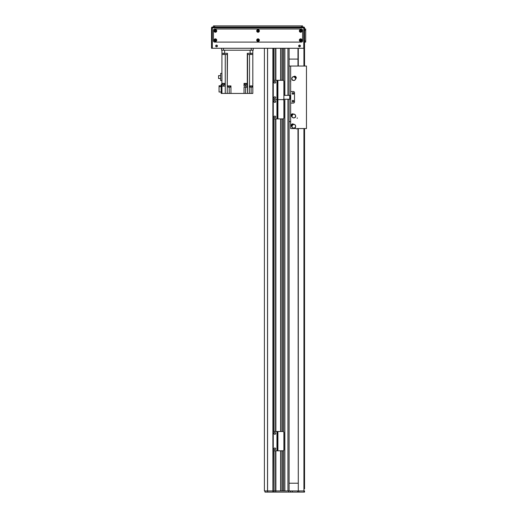<?xml version="1.0" encoding="UTF-8"?>
<svg xmlns="http://www.w3.org/2000/svg" width="518" height="518" viewBox="0 0 518 518"><rect width="100%" height="100%" fill="white"/><g stroke="black" fill="none" stroke-linecap="round" stroke-linejoin="round"><path stroke-width="0.78" d="M287.943 99.229L287.943 490.941L284.855 490.941L284.855 99.229M283.314 450.641L283.314 490.941L282.155 490.941L282.155 450.796M280.614 450.796L280.614 490.941L264.4 490.941L264.4 48.284M275.693 492.1L275.887 490.941L275.693 492.1L273.957 492.1L273.957 490.941L272.895 490.941L272.882 48.284L273.763 48.284L273.763 80.523M280.614 80.303L280.614 48.284L275.887 48.284L275.887 80.303M283.314 80.458L283.314 48.284L282.155 48.284L282.155 80.303M287.943 95.364L287.943 48.284L284.855 48.284L284.855 95.364M273.957 490.941L273.957 450.692L273.957 490.941L275.693 490.941L275.693 450.796M273.957 431.604L273.957 118.79L273.957 431.604M273.957 80.413L273.957 48.284L273.957 80.413M275.693 431.5L275.693 118.9M275.693 80.303L275.693 48.284M280.73 490.941L280.73 450.796M280.73 431.5L280.73 118.9M280.73 80.303L280.73 48.284M282.038 490.941L282.038 450.796L282.038 490.941M282.038 431.5L282.038 118.9L282.038 431.5M282.038 80.303L282.038 48.284L282.038 80.303M283.43 490.941L283.43 450.563M283.43 431.734L283.43 118.667M283.43 99.832L283.43 99.372M283.43 80.536L283.43 48.284M284.738 490.941L284.738 99.229L284.738 490.941M284.738 95.364L284.738 48.284L284.738 95.364M289.102 490.941L289.102 99.229M289.102 95.364L289.102 48.284M289.102 483.223L297.979 483.223M297.979 59.091L289.102 59.091M287.302 492.1L275.887 492.1M275.887 450.796L275.887 490.941L304.539 490.941L304.539 492.1L287.82 492.1M273.763 450.576L273.957 492.1M273.763 492.1L264.983 492.1L264.983 490.941M272.895 48.284L272.895 492.1M267.625 490.941L267.625 492.1M290.456 490.941L290.456 492.1M290.682 91.505L293.35 91.505A1.159 1.159 0 0 1 294.502 92.664L294.502 101.929A1.159 1.159 0 0 1 293.35 103.088L290.682 103.088L290.682 91.505L293.35 91.505A1.159 1.159 0 0 1 294.502 92.664L294.502 101.929A1.159 1.159 0 0 1 293.35 103.088L290.682 103.088M292.191 93.434A0.771 0.771 0 0 1 293.35 92.767A0.771 0.771 0 0 1 293.35 94.108A0.771 0.771 0 0 1 292.191 93.434M292.191 101.159A0.771 0.771 0 0 1 293.35 100.486A0.771 0.771 0 0 1 293.35 101.826A0.771 0.771 0 0 1 292.191 101.159M290.643 81.3L290.643 95.364L283.89 95.364M283.586 99.229L290.643 99.229L290.643 128.555L296.115 128.555M290.494 99.229L290.494 95.364M274.436 118.9A1.159 1.159 0 0 1 273.277 117.741L273.277 100.757A1.159 1.159 0 0 1 274.436 99.605A1.159 1.159 0 0 1 273.277 98.446L273.277 81.462A1.159 1.159 0 0 1 274.436 80.303L276.949 80.303L276.949 99.605L274.436 99.605L276.949 99.605L276.949 118.9L274.436 118.9M277.913 80.303L277.913 99.605L282.737 99.605L277.136 99.605L277.136 80.303L282.737 80.303A1.159 1.159 0 0 1 283.89 81.462L283.89 98.446A1.159 1.159 0 0 1 282.737 99.605A1.159 1.159 0 0 1 283.89 100.757L283.89 117.741A1.159 1.159 0 0 1 282.737 118.9L276.949 118.9M274.825 116.103A0.868 0.868 0 0 1 275.576 117.405A0.868 0.868 0 0 1 274.074 117.405A0.868 0.868 0 0 1 274.825 116.103M274.825 100.667A0.868 0.868 0 0 1 275.576 101.968A0.868 0.868 0 0 1 274.074 101.968A0.868 0.868 0 0 1 274.825 100.667M277.913 118.9L277.913 99.605L277.136 99.605L277.136 118.9M304.539 488.83L304.539 128.555L304.539 488.83M211.532 27.83L211.532 48.284L212.302 48.284L212.302 27.059A0.771 0.771 0 0 0 211.532 27.83L303.768 27.83L303.768 48.284L304.539 48.284L304.539 66.039L304.539 27.83A0.771 0.771 0 0 0 303.768 27.059L303.768 27.83L304.539 27.83L304.539 28.989L305.698 28.989L304.539 28.989M298.29 128.555L298.29 490.941L297.979 128.555M297.979 66.039L297.979 48.284M304.539 490.941L303.924 490.941L303.924 128.555M293.589 93.434A0.628 0.628 0 0 0 292.651 92.897A0.628 0.628 0 0 0 292.651 93.978A0.628 0.628 0 0 0 293.589 93.434M293.589 101.159A0.628 0.628 0 0 0 292.651 100.615A0.628 0.628 0 0 0 292.651 101.696A0.628 0.628 0 0 0 293.589 101.159M290.643 80.847L290.643 66.039L306.468 66.039L306.468 128.555L297.034 128.555M289.102 66.039L290.643 66.039M289.102 121.607L290.643 121.607M221.568 48.284L221.568 50.214L223.498 50.214L223.498 48.284M251.282 48.284L251.282 50.214L253.211 50.214L253.211 48.284M251.282 50.214L223.498 50.214M223.931 54.461L223.931 53.302M224.65 53.302L221.95 53.302L221.95 54.461L227.486 54.461L227.486 53.302L224.65 53.302L224.65 50.214L250.123 50.214L250.123 53.302L247.293 53.302L247.293 54.461L252.823 54.461L252.823 93.434L249.391 93.434L249.391 85.91L252.823 85.91M227.324 53.302L227.324 54.461M221.95 53.302L221.95 50.214M224.799 83.404L224.799 83.787L221.866 83.787L221.95 54.461M221.95 73.407L221.95 80.568L220.636 80.568L220.636 73.407L221.95 73.407M221.95 83.404L225.207 83.404L225.194 86.105L221.95 86.105L221.95 93.434L221.18 93.434L221.18 84.369L221.95 84.369L221.95 83.787M221.982 83.787L221.982 84.79L224.682 84.79L224.682 83.787M227.48 54.461L227.214 93.434L221.95 93.434L221.95 84.369M247.293 54.461L247.293 83.404L244.023 83.404L244.023 86.105L247.293 86.105L247.546 93.434L249.391 93.434M227.48 85.91L230.944 85.91L230.944 93.434L244.023 93.434L244.023 87.264L247.293 87.264M244.023 84.175L244.418 84.175M244.302 83.404L244.302 83.787L247.235 83.787L247.235 83.404M247.293 83.404L247.293 86.105M250.123 53.302L252.823 53.302L252.823 50.214L252.823 54.461M252.823 83.787L252.907 83.404M247.552 54.461L247.552 93.434L245.571 93.434L245.571 87.264M244.023 93.434L245.571 93.434M228.147 86.376L228.147 87.147L229.209 87.147L229.209 93.434L230.944 93.434M229.209 93.434L227.214 93.434M225.194 84.175L224.682 84.175M247.118 84.175L247.546 84.175M221.18 92.01L219.056 92.01L219.056 86.648L221.18 86.648M219.056 86.648L219.056 85.755L221.18 85.755M228.049 85.91L230.368 85.91M228.069 86.105L230.348 86.105M229.209 87.147L230.27 87.147L230.27 86.376M252.253 86.105L249.974 86.105L252.272 85.91M250.052 86.376L250.052 87.147L252.175 87.147L252.175 86.376M220.636 78.509L218.557 78.509L218.557 75.634L220.636 75.634M250.841 53.302L250.841 54.461M247.455 53.302L247.455 54.461M244.418 83.787L244.418 84.79L247.118 84.79L247.118 83.787M295.739 77.726L295.525 78.302M294.276 76.852L294.878 76.729M296.179 77.467A3128.04 19.211 31.3 0 0 296.231 77.486A0.868 0.868 -76.8 0 1 296.16 78.16L295.985 77.512A1.722 1.722 0 0 0 295.13 76.515L294.522 76.243A0.868 0.868 175.6 0 1 295.189 76.275A3213.763 20.973 67.1 0 0 295.202 76.334M295.726 77.881L295.487 78.121A1.813 1.813 0 0 1 292.566 79.966L292.288 80.206L292.107 79.597A1.917 1.917 0 0 1 292.482 77.124L294.522 76.282M293.084 76.787L293.078 76.768A1.93 1.93 0 0 0 292.476 77.117L292.553 77.201M294.917 79.953L294.982 80.031A1.917 1.917 0 0 1 292.482 80.031L292.288 80.206M295.687 77.765A3.089 3.089 0 0 0 294.833 76.768L294.684 76.897A2.894 2.894 0 0 1 295.538 77.894L295.985 77.512M296.115 78.16L295.254 79.74L296.16 78.16M295.292 76.379L295.286 76.379A1.917 1.917 0 0 1 296.141 77.376M296.231 77.486A1.968 1.968 0 0 0 295.189 76.275M293.078 76.768L294.522 76.243M291.912 79.766L292.184 79.526A1.813 1.813 0 0 1 294.451 76.917L294.302 77.201M295.487 78.121L294.451 76.917M295.299 78.121L295.661 77.81A2.072 2.072 0 0 0 295.655 77.797M294.8 76.8A2.072 2.072 0 0 0 294.781 76.787L294.418 77.098M292.294 114.381L292.91 114.4M291.919 116.038L291.615 115.501M291.912 114.038A3128.04 19.211 -76.9 0 0 291.912 113.979A0.868 0.868 175 0 1 292.579 113.843L292.016 114.213A1.722 1.722 0 0 0 291.336 115.333L291.265 115.993A0.868 0.868 67.4 0 1 291.084 115.352A3213.763 20.973 -41.1 0 0 291.135 115.32M292.45 114.336L292.748 114.491A1.813 1.813 0 0 1 295.415 116.692L295.726 116.88L295.208 117.243A1.917 1.917 0 0 1 292.741 117.657L291.31 115.98M291.265 115.993L292.217 117.204A1.93 1.93 0 0 0 292.735 117.664L292.799 117.567M294.671 114.459L294.723 114.374A1.917 1.917 0 0 1 295.506 116.744L295.726 116.88M294.729 114.361L294.366 114.193A1.93 1.93 0 0 1 294.729 114.361M292.346 114.413A3.089 3.089 0 0 0 291.673 115.533L291.841 115.637A2.894 2.894 0 0 1 292.515 114.517L292.016 114.213M291.336 115.333L291.673 115.533M292.586 113.882L294.366 114.206M291.155 115.223L291.161 115.229A1.917 1.917 0 0 1 291.841 114.102M292.579 113.843L294.366 114.193M291.912 113.979A1.968 1.968 0 0 0 291.084 115.352M295.428 117.372L295.118 117.185A1.813 1.813 0 0 1 291.925 115.851L292.243 115.902M292.748 114.491L291.925 115.851M292.812 114.666L292.405 114.42A2.072 2.072 0 0 0 292.385 114.433M291.712 115.559A2.072 2.072 0 0 0 291.705 115.579L292.113 115.825M292.541 124.424L293.143 124.527M291.932 126.01L291.712 125.44M292.21 124.029A3128.04 19.211 -68.8 0 0 292.217 123.97A0.868 0.868 -177 0 1 292.897 123.925L292.288 124.216A1.722 1.722 0 0 0 291.459 125.233L291.291 125.874A0.868 0.868 75.5 0 1 291.207 125.214A3213.763 20.973 -33 0 0 291.258 125.194M293.13 124.877L292.974 124.592A1.813 1.813 0 0 1 295.305 127.15L295.584 127.376L295.02 127.661A1.917 1.917 0 0 1 292.521 127.726L291.336 125.868M292.081 127.195L292.061 127.208A1.93 1.93 0 0 0 292.515 127.739L292.586 127.648M294.878 124.838L294.943 124.754A1.917 1.917 0 0 1 295.383 127.214L295.584 127.376M294.949 124.747L294.943 124.754A1.93 1.93 0 0 0 294.619 124.527L294.943 124.754M292.586 124.462A3.089 3.089 0 0 0 291.757 125.479L291.912 125.602A2.894 2.894 0 0 1 292.741 124.585L292.288 124.216M292.897 123.97L294.613 124.54M292.897 123.925L294.619 124.527M292.217 123.97A1.968 1.968 0 0 0 291.207 125.214M292.061 127.208L291.291 125.874M295.221 127.829L294.936 127.596A1.813 1.813 0 0 1 291.964 125.829L292.275 125.926M292.974 124.592L291.964 125.829M293.007 124.78L292.638 124.475A2.072 2.072 0 0 0 292.625 124.488M291.796 125.505A2.072 2.072 0 0 0 291.789 125.524L292.152 125.829M274.825 96.801A0.868 0.868 0 0 1 275.576 98.109A0.868 0.868 0 0 1 274.074 98.109A0.868 0.868 0 0 1 274.825 96.801M274.825 81.365A0.868 0.868 0 0 1 275.576 82.673A0.868 0.868 0 0 1 274.074 82.673A0.868 0.868 0 0 1 274.825 81.365M274.436 450.796A1.159 1.159 0 0 1 273.277 449.637L273.277 432.659A1.159 1.159 0 0 1 274.436 431.5L276.949 431.5L276.949 450.796L274.436 450.796M277.136 450.796L277.136 431.5L282.737 431.5A1.159 1.159 0 0 1 283.89 432.659L283.89 449.637A1.159 1.159 0 0 1 282.737 450.796L276.949 450.796M274.825 447.999A0.868 0.868 0 0 1 275.576 449.3A0.868 0.868 0 0 1 274.074 449.3A0.868 0.868 0 0 1 274.825 447.999M274.825 432.562A0.868 0.868 0 0 1 275.576 433.864A0.868 0.868 0 0 1 274.074 433.864A0.868 0.868 0 0 1 274.825 432.562M300.149 45.966A0.628 0.628 0 0 1 299.21 46.51A0.628 0.628 0 0 1 299.21 45.429A0.628 0.628 0 0 1 300.149 45.966M217.171 45.966A0.628 0.628 0 0 1 216.233 46.51A0.628 0.628 0 0 1 216.233 45.429A0.628 0.628 0 0 1 217.171 45.966M215.682 45.966A0.868 0.868 0 0 1 216.984 45.215A0.868 0.868 0 0 1 216.984 46.717A0.868 0.868 0 0 1 215.682 45.966M298.653 45.966A0.868 0.868 0 0 1 299.954 45.215A0.868 0.868 0 0 1 299.954 46.717A0.868 0.868 0 0 1 298.653 45.966M301.152 30.918A0.473 0.473 0 0 1 300.44 31.326A0.473 0.473 0 0 1 300.44 30.504A0.473 0.473 0 0 1 301.152 30.918M215.864 40.177A0.473 0.473 0 0 1 215.151 40.592A0.473 0.473 0 0 1 215.151 39.769A0.473 0.473 0 0 1 215.864 40.177M258.508 30.918A0.473 0.473 0 0 1 257.796 31.326A0.473 0.473 0 0 1 257.796 30.504A0.473 0.473 0 0 1 258.508 30.918M258.508 40.177A0.473 0.473 0 0 1 257.796 40.592A0.473 0.473 0 0 1 257.796 39.769A0.473 0.473 0 0 1 258.508 40.177M215.864 30.918A0.473 0.473 0 0 1 215.151 31.326A0.473 0.473 0 0 1 215.151 30.504A0.473 0.473 0 0 1 215.864 30.918M301.152 40.177A0.473 0.473 0 0 1 300.44 40.592A0.473 0.473 0 0 1 300.44 39.769A0.473 0.473 0 0 1 301.152 40.177M212.302 27.059L303.768 27.059A0.771 0.771 0 0 1 304.539 27.83M304.539 30.148L305.698 30.148L305.698 42.107L304.539 42.107L304.539 48.284M303.768 48.284L212.302 48.284M302.609 25.9L302.609 27.059L302.609 25.9L301.45 25.9L301.45 27.059L214.62 27.059L214.62 25.9L213.461 25.9L213.461 27.059L214.62 27.059M214.62 25.9L301.45 25.9M216.045 40.177A0.654 0.654 0 0 0 215.061 39.614A0.654 0.654 0 0 0 215.061 40.747A0.654 0.654 0 0 0 216.045 40.177M216.725 40.177A1.334 1.334 0 0 1 214.724 41.33A1.334 1.334 0 0 1 214.724 39.025A1.334 1.334 0 0 1 216.725 40.177M258.689 40.177A0.654 0.654 0 0 0 257.705 39.614A0.654 0.654 0 0 0 257.705 40.747A0.654 0.654 0 0 0 258.689 40.177M259.369 40.177A1.334 1.334 0 0 1 257.368 41.33A1.334 1.334 0 0 1 257.368 39.025A1.334 1.334 0 0 1 259.369 40.177M301.334 40.177A0.654 0.654 0 0 0 300.349 39.614A0.654 0.654 0 0 0 300.349 40.747A0.654 0.654 0 0 0 301.334 40.177M302.013 40.177A1.334 1.334 0 0 1 300.013 41.33A1.334 1.334 0 0 1 300.013 39.025A1.334 1.334 0 0 1 302.013 40.177M301.334 30.918A0.654 0.654 0 0 0 300.349 30.348A0.654 0.654 0 0 0 300.349 31.488A0.654 0.654 0 0 0 301.334 30.918M302.013 30.918A1.334 1.334 0 0 1 300.013 32.071A1.334 1.334 0 0 1 300.013 29.766A1.334 1.334 0 0 1 302.013 30.918M258.689 30.918A0.654 0.654 0 0 0 257.705 30.348A0.654 0.654 0 0 0 257.705 31.488A0.654 0.654 0 0 0 258.689 30.918M259.369 30.918A1.334 1.334 0 0 1 257.368 32.071A1.334 1.334 0 0 1 257.368 29.766A1.334 1.334 0 0 1 259.369 30.918M216.045 30.918A0.654 0.654 0 0 0 215.061 30.348A0.654 0.654 0 0 0 215.061 31.488A0.654 0.654 0 0 0 216.045 30.918M216.725 30.918A1.334 1.334 0 0 1 214.724 32.071A1.334 1.334 0 0 1 214.724 29.766A1.334 1.334 0 0 1 216.725 30.918M302.609 40.954A1.159 1.159 0 0 1 301.45 42.107L214.62 42.107A1.159 1.159 0 0 1 213.461 40.954L213.461 30.148A1.159 1.159 0 0 1 214.62 28.989L301.45 28.989A1.159 1.159 0 0 1 302.609 30.148L302.609 40.954M305.698 30.148L305.698 28.989M267.573 490.941L267.573 48.284M267.515 490.941L267.515 48.284M273.763 431.714L273.763 118.68M273.763 99.819L273.763 99.385M274.067 490.941L274.067 450.738M274.067 449.294L274.067 448.439M274.067 433.857L274.067 432.996M274.067 431.559L274.067 118.836M274.067 117.398L274.067 116.537M274.067 101.962L274.067 101.101M274.067 98.103L274.067 97.242M274.067 82.666L274.067 81.805M274.067 80.368L274.067 48.284M275.576 490.941L275.576 450.796M275.576 449.294L275.576 448.439M275.576 433.857L275.576 432.996M275.576 431.5L275.576 118.9M275.576 117.398L275.576 116.537M275.576 101.962L275.576 101.101M275.576 98.103L275.576 97.242M275.576 82.666L275.576 81.805M275.576 80.303L275.576 48.284M275.887 431.5L275.887 118.9M280.614 431.5L280.614 118.9M282.155 431.5L282.155 118.9M283.314 431.656L283.314 118.745M288.526 492.1L288.526 490.941M303.975 490.941L303.975 492.1M298.847 490.941L298.847 492.1M297.675 490.941L297.675 492.1M292.385 490.941L292.385 492.1M289.717 95.364L289.717 99.229M298.29 66.039L298.29 48.284M303.924 66.039L303.924 48.284M225.252 93.434L225.252 54.461M227.227 85.91L227.227 54.461M249.521 85.91L249.521 54.461M223.646 84.79L223.646 86.105M245.571 86.105L245.571 84.79M251.126 87.147L251.126 93.434M291.297 125.103A1.917 1.917 0 0 1 292.126 124.087M277.913 431.5L277.913 450.796M305.698 40.954L304.539 40.954M290.423 81.041L290.805 81.481M297.105 118.389L297.403 117.89M296.743 129.066L297.105 128.613"/></g></svg>

